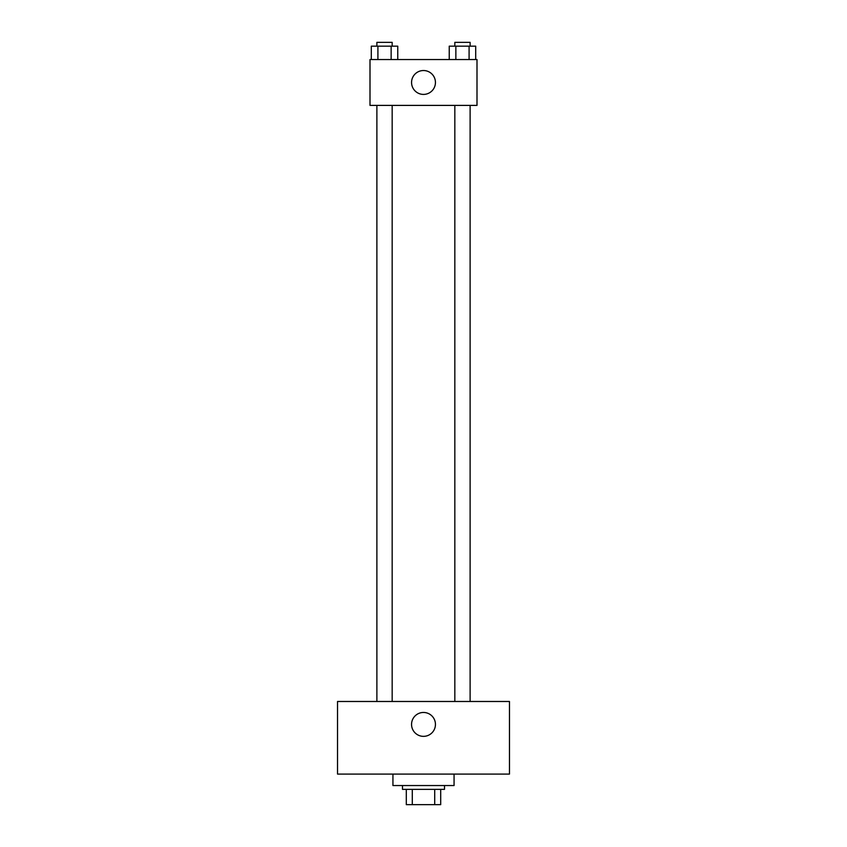 <?xml version="1.0" encoding="UTF-8"?>
<svg xmlns="http://www.w3.org/2000/svg" width="847" height="847" viewBox="0 0 847 847"><rect width="100%" height="100%" fill="white"/><g stroke="black" fill="none" stroke-linecap="round" stroke-linejoin="round"><path stroke-width="1.27" d="M434.712 789.362L434.712 804.65L406.306 804.65L406.306 789.362M434.712 804.65L440.694 804.65L440.694 789.362L440.694 804.65M444.516 785.54L444.516 789.362L402.484 789.362L402.484 785.54M412.288 789.362L412.288 804.65M392.934 774.084L392.934 785.54L454.066 785.54L454.066 774.084M509.471 774.084L337.53 774.084L337.53 701.485L509.471 701.485L509.471 774.084M423.5 712.465A11.943 11.943 0 0 1 433.844 730.379A11.943 11.943 0 0 1 413.156 730.379A11.943 11.943 0 0 1 423.5 712.465M454.828 701.485L454.828 105.399M392.172 105.399L392.172 701.485M476.999 105.399L370.001 105.399L370.001 59.544L476.999 59.544L476.999 105.399M435.443 82.466A11.943 11.943 0 0 1 417.529 92.81A11.943 11.943 0 0 1 417.529 72.133A11.943 11.943 0 0 1 435.443 82.466M475.707 59.544L475.707 46.172L449.238 46.172L449.238 59.544M469.09 46.172L469.09 59.544M455.855 46.172L455.855 59.544M454.828 46.172L454.828 42.35L470.117 42.35L470.117 46.172M397.762 59.544L397.762 46.172L371.293 46.172L371.293 59.544M391.145 46.172L391.145 59.544M377.91 46.172L377.91 59.544M376.883 46.172L376.883 42.35L392.172 42.35L392.172 46.172M470.117 701.485L470.117 105.399M376.883 105.399L376.883 701.485"/></g></svg>
